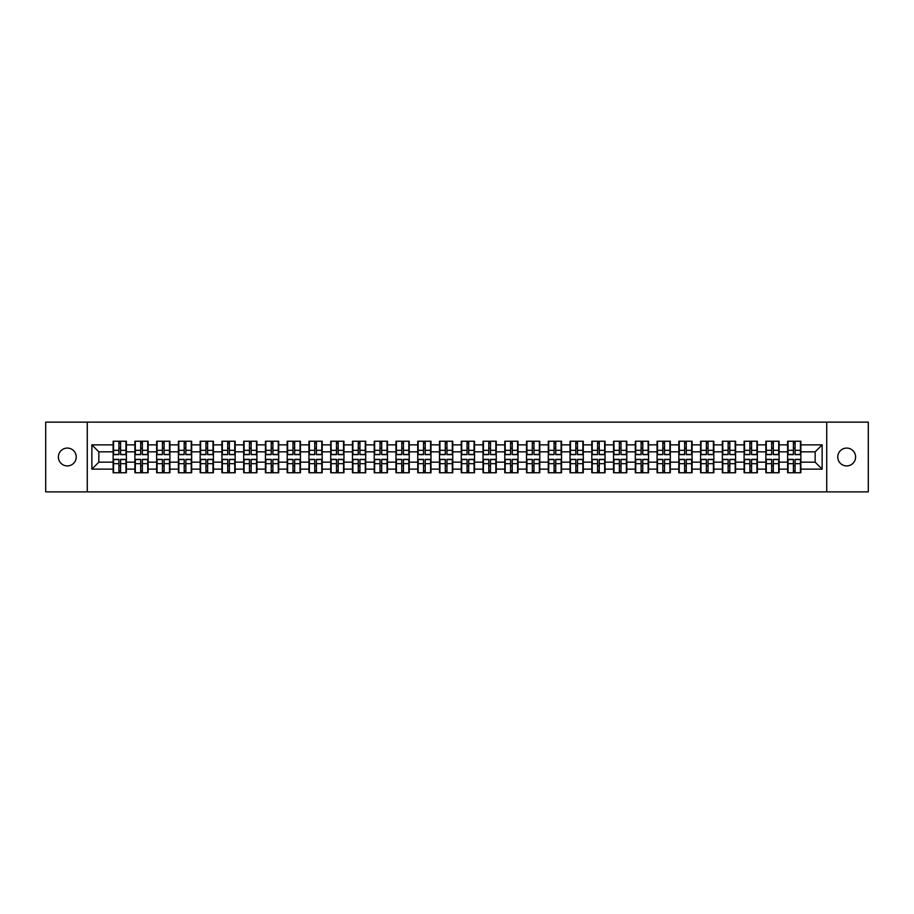 <?xml version="1.0" encoding="UTF-8"?>
<svg xmlns="http://www.w3.org/2000/svg" width="914" height="914" viewBox="0 0 914 914"><rect width="100%" height="100%" fill="white"/><g stroke="black" fill="none" stroke-linecap="round" stroke-linejoin="round"><path stroke-width="1.37" d="M846.684 465.923A8.923 8.923 0 0 1 837.761 457A8.923 8.923 0 0 1 846.684 448.077A8.923 8.923 0 0 1 855.607 457A8.923 8.923 0 0 1 846.684 465.923M67.316 465.923A8.923 8.923 0 0 1 58.393 457A8.923 8.923 0 0 1 67.316 448.077A8.923 8.923 0 0 1 76.239 457A8.923 8.923 0 0 1 67.316 465.923M826.736 491.869L868.3 491.869L868.3 422.131L826.736 422.131L826.736 491.869L87.264 491.869L87.264 422.131L45.7 422.131L45.7 491.869L87.264 491.869M826.736 422.131L87.264 422.131M815.162 462.164L815.162 451.836L800.87 451.836L800.87 462.164L815.162 462.164L822.132 469.133L822.132 444.867L800.87 444.867L800.87 441.245L787.617 441.245L787.617 451.836L779.105 451.836L779.105 462.164L787.617 462.164L787.617 451.836M822.132 469.133L800.87 469.133L800.87 472.755L787.617 472.755L787.617 469.133L779.105 469.133L779.105 472.755L765.863 472.755L765.863 469.133L757.352 469.133L757.352 472.755L744.099 472.755L744.099 469.133L735.599 469.133L735.599 472.755L722.346 472.755L722.346 469.133L713.834 469.133L713.834 472.755L700.581 472.755L700.581 469.133L692.081 469.133L692.081 472.755L678.828 472.755L678.828 469.133L670.316 469.133L670.316 472.755L657.075 472.755L657.075 469.133L648.563 469.133L648.563 472.755L635.31 472.755L635.31 469.133L626.81 469.133L626.81 472.755L613.557 472.755L613.557 469.133L605.045 469.133L605.045 472.755L591.804 472.755L591.804 469.133L583.292 469.133L583.292 472.755L570.039 472.755L570.039 469.133L561.539 469.133L561.539 472.755L548.286 472.755L548.286 469.133L539.774 469.133L539.774 472.755L526.521 472.755L526.521 469.133L518.021 469.133L518.021 472.755L504.768 472.755L504.768 469.133L496.256 469.133L496.256 472.755L483.015 472.755L483.015 469.133L474.503 469.133L474.503 472.755L461.25 472.755L461.25 469.133L452.75 469.133L452.75 472.755L439.497 472.755L439.497 469.133L430.985 469.133L430.985 472.755L417.744 472.755L417.744 469.133L409.232 469.133L409.232 472.755L395.979 472.755L395.979 469.133L387.479 469.133L387.479 472.755L374.226 472.755L374.226 469.133L365.714 469.133L365.714 472.755L352.461 472.755L352.461 469.133L343.961 469.133L343.961 472.755L330.708 472.755L330.708 469.133L322.196 469.133L322.196 472.755L308.955 472.755L308.955 469.133L300.443 469.133L300.443 472.755L287.19 472.755L287.19 469.133L278.69 469.133L278.69 472.755L265.437 472.755L265.437 469.133L256.925 469.133L256.925 472.755L243.684 472.755L243.684 469.133L235.172 469.133L235.172 472.755L221.919 472.755L221.919 469.133L213.419 469.133L213.419 472.755L200.166 472.755L200.166 469.133L191.654 469.133L191.654 472.755L178.401 472.755L178.401 469.133L169.901 469.133L169.901 472.755L156.648 472.755L156.648 469.133L148.137 469.133L148.137 472.755L134.895 472.755L134.895 469.133L126.383 469.133L126.383 472.755L113.13 472.755L113.13 469.133L91.868 469.133L91.868 444.867L113.13 444.867L113.13 451.836L98.838 451.836L98.838 462.164L113.13 462.164L113.13 451.836M787.617 444.867L779.105 444.867L779.105 441.245L765.863 441.245L765.863 444.867L757.352 444.867L757.352 441.245L744.099 441.245L744.099 444.867L735.599 444.867L735.599 441.245L722.346 441.245L722.346 444.867L713.834 444.867L713.834 441.245L700.581 441.245L700.581 444.867L692.081 444.867L692.081 441.245L678.828 441.245L678.828 444.867L670.316 444.867L670.316 441.245L657.075 441.245L657.075 444.867L648.563 444.867L648.563 441.245L635.31 441.245L635.31 444.867L626.81 444.867L626.81 441.245L613.557 441.245L613.557 444.867L605.045 444.867L605.045 441.245L591.804 441.245L591.804 444.867L583.292 444.867L583.292 441.245L570.039 441.245L570.039 444.867L561.539 444.867L561.539 441.245L548.286 441.245L548.286 444.867L539.774 444.867L539.774 441.245L526.521 441.245L526.521 444.867L518.021 444.867L518.021 441.245L504.768 441.245L504.768 444.867L496.256 444.867L496.256 441.245L483.015 441.245L483.015 444.867L474.503 444.867L474.503 441.245L461.25 441.245L461.25 444.867L452.75 444.867L452.75 441.245L439.497 441.245L439.497 444.867L430.985 444.867L430.985 441.245L417.744 441.245L417.744 444.867L409.232 444.867L409.232 441.245L395.979 441.245L395.979 444.867L387.479 444.867L387.479 441.245L374.226 441.245L374.226 444.867L365.714 444.867L365.714 441.245L352.461 441.245L352.461 444.867L343.961 444.867L343.961 441.245L330.708 441.245L330.708 444.867L322.196 444.867L322.196 441.245L308.955 441.245L308.955 444.867L300.443 444.867L300.443 441.245L287.19 441.245L287.19 444.867L278.69 444.867L278.69 441.245L265.437 441.245L265.437 444.867L256.925 444.867L256.925 441.245L243.684 441.245L243.684 444.867L235.172 444.867L235.172 441.245L221.919 441.245L221.919 444.867L213.419 444.867L213.419 441.245L200.166 441.245L200.166 444.867L191.654 444.867L191.654 441.245L178.401 441.245L178.401 444.867L169.901 444.867L169.901 441.245L156.648 441.245L156.648 444.867L148.137 444.867L148.137 441.245L134.895 441.245L134.895 444.867L126.383 444.867L126.383 441.245L113.13 441.245L113.13 444.867M787.617 462.164L787.617 469.133M779.105 462.164L779.105 469.133M779.105 444.867L779.105 451.836M757.352 462.164L765.863 462.164L765.863 451.836L757.352 451.836L757.352 469.133M765.863 462.164L765.863 469.133M765.863 444.867L765.863 451.836M757.352 444.867L757.352 451.836M735.599 462.164L744.099 462.164L744.099 451.836L735.599 451.836L735.599 469.133M744.099 462.164L744.099 469.133M744.099 444.867L744.099 451.836M735.599 444.867L735.599 451.836M713.834 462.164L722.346 462.164L722.346 451.836L713.834 451.836L713.834 469.133M722.346 462.164L722.346 469.133M722.346 444.867L722.346 451.836M713.834 444.867L713.834 451.836M692.081 462.164L700.581 462.164L700.581 451.836L692.081 451.836L692.081 469.133M700.581 462.164L700.581 469.133M700.581 444.867L700.581 451.836M692.081 444.867L692.081 451.836M670.316 462.164L678.828 462.164L678.828 451.836L670.316 451.836L670.316 469.133M678.828 462.164L678.828 469.133M678.828 444.867L678.828 451.836M670.316 444.867L670.316 451.836M648.563 462.164L657.075 462.164L657.075 451.836L648.563 451.836L648.563 469.133M657.075 462.164L657.075 469.133M657.075 444.867L657.075 451.836M648.563 444.867L648.563 451.836M626.81 462.164L635.31 462.164L635.31 451.836L626.81 451.836L626.81 469.133M635.31 462.164L635.31 469.133M635.31 444.867L635.31 451.836M626.81 444.867L626.81 451.836M605.045 462.164L613.557 462.164L613.557 451.836L605.045 451.836L605.045 469.133M613.557 462.164L613.557 469.133M613.557 444.867L613.557 451.836M605.045 444.867L605.045 451.836M583.292 462.164L591.804 462.164L591.804 451.836L583.292 451.836L583.292 469.133M591.804 462.164L591.804 469.133M591.804 444.867L591.804 451.836M583.292 444.867L583.292 451.836M561.539 462.164L570.039 462.164L570.039 451.836L561.539 451.836L561.539 469.133M570.039 462.164L570.039 469.133M570.039 444.867L570.039 451.836M561.539 444.867L561.539 451.836M539.774 462.164L548.286 462.164L548.286 451.836L539.774 451.836L539.774 469.133M548.286 462.164L548.286 469.133M548.286 444.867L548.286 451.836M539.774 444.867L539.774 451.836M518.021 462.164L526.521 462.164L526.521 451.836L518.021 451.836L518.021 469.133M526.521 462.164L526.521 469.133M526.521 444.867L526.521 451.836M518.021 444.867L518.021 451.836M496.256 462.164L504.768 462.164L504.768 451.836L496.256 451.836L496.256 469.133M504.768 462.164L504.768 469.133M504.768 444.867L504.768 451.836M496.256 444.867L496.256 451.836M474.503 462.164L483.015 462.164L483.015 451.836L474.503 451.836L474.503 469.133M483.015 462.164L483.015 469.133M483.015 444.867L483.015 451.836M474.503 444.867L474.503 451.836M452.75 462.164L461.25 462.164L461.25 451.836L452.75 451.836L452.75 469.133M461.25 462.164L461.25 469.133M461.25 444.867L461.25 451.836M452.75 444.867L452.75 451.836M430.985 462.164L439.497 462.164L439.497 451.836L430.985 451.836L430.985 469.133M439.497 462.164L439.497 469.133M439.497 444.867L439.497 451.836M430.985 444.867L430.985 451.836M409.232 462.164L417.744 462.164L417.744 451.836L409.232 451.836L409.232 469.133M417.744 462.164L417.744 469.133M417.744 444.867L417.744 451.836M409.232 444.867L409.232 451.836M387.479 462.164L395.979 462.164L395.979 451.836L387.479 451.836L387.479 469.133M395.979 462.164L395.979 469.133M395.979 444.867L395.979 451.836M387.479 444.867L387.479 451.836M365.714 462.164L374.226 462.164L374.226 451.836L365.714 451.836L365.714 469.133M374.226 462.164L374.226 469.133M374.226 444.867L374.226 451.836M365.714 444.867L365.714 451.836M343.961 462.164L352.461 462.164L352.461 451.836L343.961 451.836L343.961 469.133M352.461 462.164L352.461 469.133M352.461 444.867L352.461 451.836M343.961 444.867L343.961 451.836M322.196 462.164L330.708 462.164L330.708 451.836L322.196 451.836L322.196 469.133M330.708 462.164L330.708 469.133M330.708 444.867L330.708 451.836M322.196 444.867L322.196 451.836M300.443 462.164L308.955 462.164L308.955 451.836L300.443 451.836L300.443 469.133M308.955 462.164L308.955 469.133M308.955 444.867L308.955 451.836M300.443 444.867L300.443 451.836M278.69 462.164L287.19 462.164L287.19 451.836L278.69 451.836L278.69 469.133M287.19 462.164L287.19 469.133M287.19 444.867L287.19 451.836M278.69 444.867L278.69 451.836M256.925 462.164L265.437 462.164L265.437 451.836L256.925 451.836L256.925 469.133M265.437 462.164L265.437 469.133M265.437 444.867L265.437 451.836M256.925 444.867L256.925 451.836M235.172 462.164L243.684 462.164L243.684 451.836L235.172 451.836L235.172 469.133M243.684 462.164L243.684 469.133M243.684 444.867L243.684 451.836M235.172 444.867L235.172 451.836M213.419 462.164L221.919 462.164L221.919 451.836L213.419 451.836L213.419 469.133M221.919 462.164L221.919 469.133M221.919 444.867L221.919 451.836M213.419 444.867L213.419 451.836M191.654 462.164L200.166 462.164L200.166 451.836L191.654 451.836L191.654 469.133M200.166 462.164L200.166 469.133M200.166 444.867L200.166 451.836M191.654 444.867L191.654 451.836M169.901 462.164L178.401 462.164L178.401 451.836L169.901 451.836L169.901 469.133M178.401 462.164L178.401 469.133M178.401 444.867L178.401 451.836M169.901 444.867L169.901 451.836M148.137 462.164L156.648 462.164L156.648 451.836L148.137 451.836L148.137 469.133M156.648 462.164L156.648 469.133M156.648 444.867L156.648 451.836M148.137 444.867L148.137 451.836M126.383 462.164L134.895 462.164L134.895 451.836L126.383 451.836L126.383 469.133M134.895 462.164L134.895 469.133M134.895 444.867L134.895 451.836M126.383 444.867L126.383 451.836M113.13 462.164L113.13 469.133M98.838 462.164L91.868 469.133M91.868 444.867L98.838 451.836M800.87 462.164L800.87 469.133M800.87 444.867L800.87 451.836M822.132 444.867L815.162 451.836M125.961 441.245L125.961 454.624L120.591 454.624L120.591 441.245M118.923 441.245L118.923 454.624L113.553 454.624L113.553 441.245M118.923 443.05L120.591 443.05M120.591 448.214L118.923 448.214M113.553 472.755L113.553 459.376L118.923 459.376L118.923 472.755M120.591 472.755L120.591 459.376L125.961 459.376L125.961 472.755M120.591 470.95L118.923 470.95M118.923 465.786L120.591 465.786M147.725 441.245L147.725 454.624L142.356 454.624L142.356 441.245M140.676 441.245L140.676 454.624L135.306 454.624L135.306 441.245M140.676 443.05L142.356 443.05M142.356 448.214L140.676 448.214M169.478 441.245L169.478 454.624L164.109 454.624L164.109 441.245M162.441 441.245L162.441 454.624L157.071 454.624L157.071 441.245M162.441 443.05L164.109 443.05M164.109 448.214L162.441 448.214M191.243 441.245L191.243 454.624L185.873 454.624L185.873 441.245M184.194 441.245L184.194 454.624L178.824 454.624L178.824 441.245M184.194 443.05L185.873 443.05M185.873 448.214L184.194 448.214M212.996 441.245L212.996 454.624L207.627 454.624L207.627 441.245M205.947 441.245L205.947 454.624L200.577 454.624L200.577 441.245M205.947 443.05L207.627 443.05M207.627 448.214L205.947 448.214M234.749 441.245L234.749 454.624L229.38 454.624L229.38 441.245M227.712 441.245L227.712 454.624L222.342 454.624L222.342 441.245M227.712 443.05L229.38 443.05M229.38 448.214L227.712 448.214M135.306 472.755L135.306 459.376L140.676 459.376L140.676 472.755M142.356 472.755L142.356 459.376L147.725 459.376L147.725 472.755M142.356 470.95L140.676 470.95M140.676 465.786L142.356 465.786M157.071 472.755L157.071 459.376L162.441 459.376L162.441 472.755M164.109 472.755L164.109 459.376L169.478 459.376L169.478 472.755M164.109 470.95L162.441 470.95M162.441 465.786L164.109 465.786M178.824 472.755L178.824 459.376L184.194 459.376L184.194 472.755M185.873 472.755L185.873 459.376L191.243 459.376L191.243 472.755M185.873 470.95L184.194 470.95M184.194 465.786L185.873 465.786M200.577 472.755L200.577 459.376L205.947 459.376L205.947 472.755M207.627 472.755L207.627 459.376L212.996 459.376L212.996 472.755M207.627 470.95L205.947 470.95M205.947 465.786L207.627 465.786M222.342 472.755L222.342 459.376L227.712 459.376L227.712 472.755M229.38 472.755L229.38 459.376L234.749 459.376L234.749 472.755M229.38 470.95L227.712 470.95M227.712 465.786L229.38 465.786M256.514 441.245L256.514 454.624L251.144 454.624L251.144 441.245M249.465 441.245L249.465 454.624L244.095 454.624L244.095 441.245M249.465 443.05L251.144 443.05M251.144 448.214L249.465 448.214M244.095 472.755L244.095 459.376L249.465 459.376L249.465 472.755M251.144 472.755L251.144 459.376L256.514 459.376L256.514 472.755M251.144 470.95L249.465 470.95M249.465 465.786L251.144 465.786M278.267 441.245L278.267 454.624L272.898 454.624L272.898 441.245M271.23 441.245L271.23 454.624L265.86 454.624L265.86 441.245M271.23 443.05L272.898 443.05M272.898 448.214L271.23 448.214M265.86 472.755L265.86 459.376L271.23 459.376L271.23 472.755M272.898 472.755L272.898 459.376L278.267 459.376L278.267 472.755M272.898 470.95L271.23 470.95M271.23 465.786L272.898 465.786M300.021 441.245L300.021 454.624L294.651 454.624L294.651 441.245M292.983 441.245L292.983 454.624L287.613 454.624L287.613 441.245M292.983 443.05L294.651 443.05M294.651 448.214L292.983 448.214M287.613 472.755L287.613 459.376L292.983 459.376L292.983 472.755M294.651 472.755L294.651 459.376L300.021 459.376L300.021 472.755M294.651 470.95L292.983 470.95M292.983 465.786L294.651 465.786M321.785 441.245L321.785 454.624L316.415 454.624L316.415 441.245M314.736 441.245L314.736 454.624L309.366 454.624L309.366 441.245M314.736 443.05L316.415 443.05M316.415 448.214L314.736 448.214M309.366 472.755L309.366 459.376L314.736 459.376L314.736 472.755M316.415 472.755L316.415 459.376L321.785 459.376L321.785 472.755M316.415 470.95L314.736 470.95M314.736 465.786L316.415 465.786M343.538 441.245L343.538 454.624L338.169 454.624L338.169 441.245M336.501 441.245L336.501 454.624L331.131 454.624L331.131 441.245M336.501 443.05L338.169 443.05M338.169 448.214L336.501 448.214M331.131 472.755L331.131 459.376L336.501 459.376L336.501 472.755M338.169 472.755L338.169 459.376L343.538 459.376L343.538 472.755M338.169 470.95L336.501 470.95M336.501 465.786L338.169 465.786M365.303 441.245L365.303 454.624L359.933 454.624L359.933 441.245M358.254 441.245L358.254 454.624L352.884 454.624L352.884 441.245M358.254 443.05L359.933 443.05M359.933 448.214L358.254 448.214M352.884 472.755L352.884 459.376L358.254 459.376L358.254 472.755M359.933 472.755L359.933 459.376L365.303 459.376L365.303 472.755M359.933 470.95L358.254 470.95M358.254 465.786L359.933 465.786M387.056 441.245L387.056 454.624L381.686 454.624L381.686 441.245M380.007 441.245L380.007 454.624L374.637 454.624L374.637 441.245M380.007 443.05L381.686 443.05M381.686 448.214L380.007 448.214M374.637 472.755L374.637 459.376L380.007 459.376L380.007 472.755M381.686 472.755L381.686 459.376L387.056 459.376L387.056 472.755M381.686 470.95L380.007 470.95M380.007 465.786L381.686 465.786M408.809 441.245L408.809 454.624L403.44 454.624L403.44 441.245M401.772 441.245L401.772 454.624L396.402 454.624L396.402 441.245M401.772 443.05L403.44 443.05M403.44 448.214L401.772 448.214M396.402 472.755L396.402 459.376L401.772 459.376L401.772 472.755M403.44 472.755L403.44 459.376L408.809 459.376L408.809 472.755M403.44 470.95L401.772 470.95M401.772 465.786L403.44 465.786M430.574 441.245L430.574 454.624L425.204 454.624L425.204 441.245M423.525 441.245L423.525 454.624L418.155 454.624L418.155 441.245M423.525 443.05L425.204 443.05M425.204 448.214L423.525 448.214M418.155 472.755L418.155 459.376L423.525 459.376L423.525 472.755M425.204 472.755L425.204 459.376L430.574 459.376L430.574 472.755M425.204 470.95L423.525 470.95M423.525 465.786L425.204 465.786M452.327 441.245L452.327 454.624L446.957 454.624L446.957 441.245M445.289 441.245L445.289 454.624L439.92 454.624L439.92 441.245M445.289 443.05L446.957 443.05M446.957 448.214L445.289 448.214M439.92 472.755L439.92 459.376L445.289 459.376L445.289 472.755M446.957 472.755L446.957 459.376L452.327 459.376L452.327 472.755M446.957 470.95L445.289 470.95M445.289 465.786L446.957 465.786M474.08 441.245L474.08 454.624L468.711 454.624L468.711 441.245M467.043 441.245L467.043 454.624L461.673 454.624L461.673 441.245M467.043 443.05L468.711 443.05M468.711 448.214L467.043 448.214M461.673 472.755L461.673 459.376L467.043 459.376L467.043 472.755M468.711 472.755L468.711 459.376L474.08 459.376L474.08 472.755M468.711 470.95L467.043 470.95M467.043 465.786L468.711 465.786M495.845 441.245L495.845 454.624L490.475 454.624L490.475 441.245M488.796 441.245L488.796 454.624L483.426 454.624L483.426 441.245M488.796 443.05L490.475 443.05M490.475 448.214L488.796 448.214M483.426 472.755L483.426 459.376L488.796 459.376L488.796 472.755M490.475 472.755L490.475 459.376L495.845 459.376L495.845 472.755M490.475 470.95L488.796 470.95M488.796 465.786L490.475 465.786M517.598 441.245L517.598 454.624L512.228 454.624L512.228 441.245M510.56 441.245L510.56 454.624L505.191 454.624L505.191 441.245M510.56 443.05L512.228 443.05M512.228 448.214L510.56 448.214M505.191 472.755L505.191 459.376L510.56 459.376L510.56 472.755M512.228 472.755L512.228 459.376L517.598 459.376L517.598 472.755M512.228 470.95L510.56 470.95M510.56 465.786L512.228 465.786M539.363 441.245L539.363 454.624L533.993 454.624L533.993 441.245M532.314 441.245L532.314 454.624L526.944 454.624L526.944 441.245M532.314 443.05L533.993 443.05M533.993 448.214L532.314 448.214M526.944 472.755L526.944 459.376L532.314 459.376L532.314 472.755M533.993 472.755L533.993 459.376L539.363 459.376L539.363 472.755M533.993 470.95L532.314 470.95M532.314 465.786L533.993 465.786M561.116 441.245L561.116 454.624L555.746 454.624L555.746 441.245M554.067 441.245L554.067 454.624L548.697 454.624L548.697 441.245M554.067 443.05L555.746 443.05M555.746 448.214L554.067 448.214M548.697 472.755L548.697 459.376L554.067 459.376L554.067 472.755M555.746 472.755L555.746 459.376L561.116 459.376L561.116 472.755M555.746 470.95L554.067 470.95M554.067 465.786L555.746 465.786M582.869 441.245L582.869 454.624L577.499 454.624L577.499 441.245M575.831 441.245L575.831 454.624L570.462 454.624L570.462 441.245M575.831 443.05L577.499 443.05M577.499 448.214L575.831 448.214M570.462 472.755L570.462 459.376L575.831 459.376L575.831 472.755M577.499 472.755L577.499 459.376L582.869 459.376L582.869 472.755M577.499 470.95L575.831 470.95M575.831 465.786L577.499 465.786M604.634 441.245L604.634 454.624L599.264 454.624L599.264 441.245M597.585 441.245L597.585 454.624L592.215 454.624L592.215 441.245M597.585 443.05L599.264 443.05M599.264 448.214L597.585 448.214M592.215 472.755L592.215 459.376L597.585 459.376L597.585 472.755M599.264 472.755L599.264 459.376L604.634 459.376L604.634 472.755M599.264 470.95L597.585 470.95M597.585 465.786L599.264 465.786M626.387 441.245L626.387 454.624L621.017 454.624L621.017 441.245M619.349 441.245L619.349 454.624L613.98 454.624L613.98 441.245M619.349 443.05L621.017 443.05M621.017 448.214L619.349 448.214M613.98 472.755L613.98 459.376L619.349 459.376L619.349 472.755M621.017 472.755L621.017 459.376L626.387 459.376L626.387 472.755M621.017 470.95L619.349 470.95M619.349 465.786L621.017 465.786M648.14 441.245L648.14 454.624L642.771 454.624L642.771 441.245M641.102 441.245L641.102 454.624L635.733 454.624L635.733 441.245M641.102 443.05L642.771 443.05M642.771 448.214L641.102 448.214M635.733 472.755L635.733 459.376L641.102 459.376L641.102 472.755M642.771 472.755L642.771 459.376L648.14 459.376L648.14 472.755M642.771 470.95L641.102 470.95M641.102 465.786L642.771 465.786M669.905 441.245L669.905 454.624L664.535 454.624L664.535 441.245M662.856 441.245L662.856 454.624L657.486 454.624L657.486 441.245M662.856 443.05L664.535 443.05M664.535 448.214L662.856 448.214M657.486 472.755L657.486 459.376L662.856 459.376L662.856 472.755M664.535 472.755L664.535 459.376L669.905 459.376L669.905 472.755M664.535 470.95L662.856 470.95M662.856 465.786L664.535 465.786M691.658 441.245L691.658 454.624L686.288 454.624L686.288 441.245M684.62 441.245L684.62 454.624L679.251 454.624L679.251 441.245M684.62 443.05L686.288 443.05M686.288 448.214L684.62 448.214M679.251 472.755L679.251 459.376L684.62 459.376L684.62 472.755M686.288 472.755L686.288 459.376L691.658 459.376L691.658 472.755M686.288 470.95L684.62 470.95M684.62 465.786L686.288 465.786M713.423 441.245L713.423 454.624L708.053 454.624L708.053 441.245M706.373 441.245L706.373 454.624L701.004 454.624L701.004 441.245M706.373 443.05L708.053 443.05M708.053 448.214L706.373 448.214M701.004 472.755L701.004 459.376L706.373 459.376L706.373 472.755M708.053 472.755L708.053 459.376L713.423 459.376L713.423 472.755M708.053 470.95L706.373 470.95M706.373 465.786L708.053 465.786M735.176 441.245L735.176 454.624L729.806 454.624L729.806 441.245M728.127 441.245L728.127 454.624L722.757 454.624L722.757 441.245M728.127 443.05L729.806 443.05M729.806 448.214L728.127 448.214M722.757 472.755L722.757 459.376L728.127 459.376L728.127 472.755M729.806 472.755L729.806 459.376L735.176 459.376L735.176 472.755M729.806 470.95L728.127 470.95M728.127 465.786L729.806 465.786M756.929 441.245L756.929 454.624L751.559 454.624L751.559 441.245M749.891 441.245L749.891 454.624L744.522 454.624L744.522 441.245M749.891 443.05L751.559 443.05M751.559 448.214L749.891 448.214M744.522 472.755L744.522 459.376L749.891 459.376L749.891 472.755M751.559 472.755L751.559 459.376L756.929 459.376L756.929 472.755M751.559 470.95L749.891 470.95M749.891 465.786L751.559 465.786M778.694 441.245L778.694 454.624L773.324 454.624L773.324 441.245M771.644 441.245L771.644 454.624L766.275 454.624L766.275 441.245M771.644 443.05L773.324 443.05M773.324 448.214L771.644 448.214M766.275 472.755L766.275 459.376L771.644 459.376L771.644 472.755M773.324 472.755L773.324 459.376L778.694 459.376L778.694 472.755M773.324 470.95L771.644 470.95M771.644 465.786L773.324 465.786M800.447 441.245L800.447 454.624L795.077 454.624L795.077 441.245M793.409 441.245L793.409 454.624L788.039 454.624L788.039 441.245M793.409 443.05L795.077 443.05M795.077 448.214L793.409 448.214M788.039 472.755L788.039 459.376L793.409 459.376L793.409 472.755M795.077 472.755L795.077 459.376L800.447 459.376L800.447 472.755M795.077 470.95L793.409 470.95M793.409 465.786L795.077 465.786M118.923 450.328L113.553 450.328M118.923 454.452L113.553 454.452M125.961 450.328L120.591 450.328M125.961 454.452L120.591 454.452M120.591 463.672L125.961 463.672M120.591 459.548L125.961 459.548M113.553 463.672L118.923 463.672M113.553 459.548L118.923 459.548M140.676 450.328L135.306 450.328M140.676 454.452L135.306 454.452M147.725 450.328L142.356 450.328M147.725 454.452L142.356 454.452M162.441 450.328L157.071 450.328M162.441 454.452L157.071 454.452M169.478 450.328L164.109 450.328M169.478 454.452L164.109 454.452M184.194 450.328L178.824 450.328M184.194 454.452L178.824 454.452M191.243 450.328L185.873 450.328M191.243 454.452L185.873 454.452M205.947 450.328L200.577 450.328M205.947 454.452L200.577 454.452M212.996 450.328L207.627 450.328M212.996 454.452L207.627 454.452M227.712 450.328L222.342 450.328M227.712 454.452L222.342 454.452M234.749 450.328L229.38 450.328M234.749 454.452L229.38 454.452M142.356 463.672L147.725 463.672M142.356 459.548L147.725 459.548M135.306 463.672L140.676 463.672M135.306 459.548L140.676 459.548M164.109 463.672L169.478 463.672M164.109 459.548L169.478 459.548M157.071 463.672L162.441 463.672M157.071 459.548L162.441 459.548M185.873 463.672L191.243 463.672M185.873 459.548L191.243 459.548M178.824 463.672L184.194 463.672M178.824 459.548L184.194 459.548M207.627 463.672L212.996 463.672M207.627 459.548L212.996 459.548M200.577 463.672L205.947 463.672M200.577 459.548L205.947 459.548M229.38 463.672L234.749 463.672M229.38 459.548L234.749 459.548M222.342 463.672L227.712 463.672M222.342 459.548L227.712 459.548M249.465 450.328L244.095 450.328M249.465 454.452L244.095 454.452M256.514 450.328L251.144 450.328M256.514 454.452L251.144 454.452M251.144 463.672L256.514 463.672M251.144 459.548L256.514 459.548M244.095 463.672L249.465 463.672M244.095 459.548L249.465 459.548M271.23 450.328L265.86 450.328M271.23 454.452L265.86 454.452M278.267 450.328L272.898 450.328M278.267 454.452L272.898 454.452M272.898 463.672L278.267 463.672M272.898 459.548L278.267 459.548M265.86 463.672L271.23 463.672M265.86 459.548L271.23 459.548M292.983 450.328L287.613 450.328M292.983 454.452L287.613 454.452M300.021 450.328L294.651 450.328M300.021 454.452L294.651 454.452M294.651 463.672L300.021 463.672M294.651 459.548L300.021 459.548M287.613 463.672L292.983 463.672M287.613 459.548L292.983 459.548M314.736 450.328L309.366 450.328M314.736 454.452L309.366 454.452M321.785 450.328L316.415 450.328M321.785 454.452L316.415 454.452M316.415 463.672L321.785 463.672M316.415 459.548L321.785 459.548M309.366 463.672L314.736 463.672M309.366 459.548L314.736 459.548M336.501 450.328L331.131 450.328M336.501 454.452L331.131 454.452M343.538 450.328L338.169 450.328M343.538 454.452L338.169 454.452M338.169 463.672L343.538 463.672M338.169 459.548L343.538 459.548M331.131 463.672L336.501 463.672M331.131 459.548L336.501 459.548M358.254 450.328L352.884 450.328M358.254 454.452L352.884 454.452M365.303 450.328L359.933 450.328M365.303 454.452L359.933 454.452M359.933 463.672L365.303 463.672M359.933 459.548L365.303 459.548M352.884 463.672L358.254 463.672M352.884 459.548L358.254 459.548M380.007 450.328L374.637 450.328M380.007 454.452L374.637 454.452M387.056 450.328L381.686 450.328M387.056 454.452L381.686 454.452M381.686 463.672L387.056 463.672M381.686 459.548L387.056 459.548M374.637 463.672L380.007 463.672M374.637 459.548L380.007 459.548M401.772 450.328L396.402 450.328M401.772 454.452L396.402 454.452M408.809 450.328L403.44 450.328M408.809 454.452L403.44 454.452M403.44 463.672L408.809 463.672M403.44 459.548L408.809 459.548M396.402 463.672L401.772 463.672M396.402 459.548L401.772 459.548M423.525 450.328L418.155 450.328M423.525 454.452L418.155 454.452M430.574 450.328L425.204 450.328M430.574 454.452L425.204 454.452M425.204 463.672L430.574 463.672M425.204 459.548L430.574 459.548M418.155 463.672L423.525 463.672M418.155 459.548L423.525 459.548M445.289 450.328L439.92 450.328M445.289 454.452L439.92 454.452M452.327 450.328L446.957 450.328M452.327 454.452L446.957 454.452M446.957 463.672L452.327 463.672M446.957 459.548L452.327 459.548M439.92 463.672L445.289 463.672M439.92 459.548L445.289 459.548M467.043 450.328L461.673 450.328M467.043 454.452L461.673 454.452M474.08 450.328L468.711 450.328M474.08 454.452L468.711 454.452M468.711 463.672L474.08 463.672M468.711 459.548L474.08 459.548M461.673 463.672L467.043 463.672M461.673 459.548L467.043 459.548M488.796 450.328L483.426 450.328M488.796 454.452L483.426 454.452M495.845 450.328L490.475 450.328M495.845 454.452L490.475 454.452M490.475 463.672L495.845 463.672M490.475 459.548L495.845 459.548M483.426 463.672L488.796 463.672M483.426 459.548L488.796 459.548M510.56 450.328L505.191 450.328M510.56 454.452L505.191 454.452M517.598 450.328L512.228 450.328M517.598 454.452L512.228 454.452M512.228 463.672L517.598 463.672M512.228 459.548L517.598 459.548M505.191 463.672L510.56 463.672M505.191 459.548L510.56 459.548M532.314 450.328L526.944 450.328M532.314 454.452L526.944 454.452M539.363 450.328L533.993 450.328M539.363 454.452L533.993 454.452M533.993 463.672L539.363 463.672M533.993 459.548L539.363 459.548M526.944 463.672L532.314 463.672M526.944 459.548L532.314 459.548M554.067 450.328L548.697 450.328M554.067 454.452L548.697 454.452M561.116 450.328L555.746 450.328M561.116 454.452L555.746 454.452M555.746 463.672L561.116 463.672M555.746 459.548L561.116 459.548M548.697 463.672L554.067 463.672M548.697 459.548L554.067 459.548M575.831 450.328L570.462 450.328M575.831 454.452L570.462 454.452M582.869 450.328L577.499 450.328M582.869 454.452L577.499 454.452M577.499 463.672L582.869 463.672M577.499 459.548L582.869 459.548M570.462 463.672L575.831 463.672M570.462 459.548L575.831 459.548M597.585 450.328L592.215 450.328M597.585 454.452L592.215 454.452M604.634 450.328L599.264 450.328M604.634 454.452L599.264 454.452M599.264 463.672L604.634 463.672M599.264 459.548L604.634 459.548M592.215 463.672L597.585 463.672M592.215 459.548L597.585 459.548M619.349 450.328L613.98 450.328M619.349 454.452L613.98 454.452M626.387 450.328L621.017 450.328M626.387 454.452L621.017 454.452M621.017 463.672L626.387 463.672M621.017 459.548L626.387 459.548M613.98 463.672L619.349 463.672M613.98 459.548L619.349 459.548M641.102 450.328L635.733 450.328M641.102 454.452L635.733 454.452M648.14 450.328L642.771 450.328M648.14 454.452L642.771 454.452M642.771 463.672L648.14 463.672M642.771 459.548L648.14 459.548M635.733 463.672L641.102 463.672M635.733 459.548L641.102 459.548M662.856 450.328L657.486 450.328M662.856 454.452L657.486 454.452M669.905 450.328L664.535 450.328M669.905 454.452L664.535 454.452M664.535 463.672L669.905 463.672M664.535 459.548L669.905 459.548M657.486 463.672L662.856 463.672M657.486 459.548L662.856 459.548M684.62 450.328L679.251 450.328M684.62 454.452L679.251 454.452M691.658 450.328L686.288 450.328M691.658 454.452L686.288 454.452M686.288 463.672L691.658 463.672M686.288 459.548L691.658 459.548M679.251 463.672L684.62 463.672M679.251 459.548L684.62 459.548M706.373 450.328L701.004 450.328M706.373 454.452L701.004 454.452M713.423 450.328L708.053 450.328M713.423 454.452L708.053 454.452M708.053 463.672L713.423 463.672M708.053 459.548L713.423 459.548M701.004 463.672L706.373 463.672M701.004 459.548L706.373 459.548M728.127 450.328L722.757 450.328M728.127 454.452L722.757 454.452M735.176 450.328L729.806 450.328M735.176 454.452L729.806 454.452M729.806 463.672L735.176 463.672M729.806 459.548L735.176 459.548M722.757 463.672L728.127 463.672M722.757 459.548L728.127 459.548M749.891 450.328L744.522 450.328M749.891 454.452L744.522 454.452M756.929 450.328L751.559 450.328M756.929 454.452L751.559 454.452M751.559 463.672L756.929 463.672M751.559 459.548L756.929 459.548M744.522 463.672L749.891 463.672M744.522 459.548L749.891 459.548M771.644 450.328L766.275 450.328M771.644 454.452L766.275 454.452M778.694 450.328L773.324 450.328M778.694 454.452L773.324 454.452M773.324 463.672L778.694 463.672M773.324 459.548L778.694 459.548M766.275 463.672L771.644 463.672M766.275 459.548L771.644 459.548M793.409 450.328L788.039 450.328M793.409 454.452L788.039 454.452M800.447 450.328L795.077 450.328M800.447 454.452L795.077 454.452M795.077 463.672L800.447 463.672M795.077 459.548L800.447 459.548M788.039 463.672L793.409 463.672M788.039 459.548L793.409 459.548"/></g></svg>
